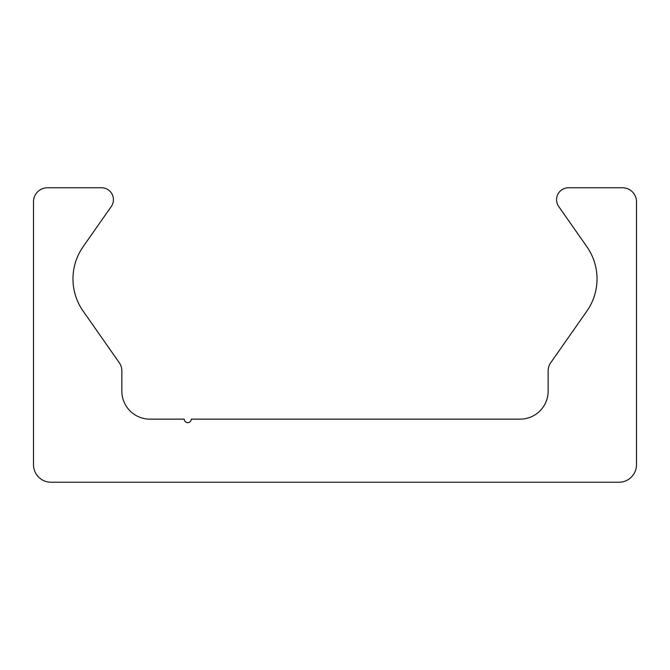 <?xml version="1.0" encoding="UTF-8"?>
<svg xmlns="http://www.w3.org/2000/svg" width="670" height="670" viewBox="0 0 670 670"><rect width="100%" height="100%" fill="white"/><g stroke="black" fill="none" stroke-linecap="round" stroke-linejoin="round"><path stroke-width="1" d="M51.029 482.241A17.529 17.529 0 0 1 33.5 464.712L33.5 201.779A14.02 14.02 0 0 1 47.52 187.759L101.513 187.759A11.918 11.918 0 0 1 111.279 206.511L83.114 246.736A56.096 56.096 0 0 0 83.114 311.081L119.31 362.772A14.02 14.02 0 0 1 121.848 370.82L121.848 391.096A28.048 28.048 0 0 0 149.896 419.144L184.25 419.144A3.509 3.509 0 0 0 187.759 422.644A3.509 3.509 0 0 0 191.26 419.144L520.104 419.144A28.048 28.048 0 0 0 548.152 391.096L548.152 370.82A14.02 14.02 0 0 1 550.69 362.772L586.886 311.081A56.096 56.096 0 0 0 586.886 246.736L558.721 206.511A11.918 11.918 0 0 1 568.487 187.759L622.48 187.759A14.02 14.02 0 0 1 636.5 201.779L636.5 464.712A17.529 17.529 0 0 1 618.971 482.241L51.029 482.241"/></g></svg>
